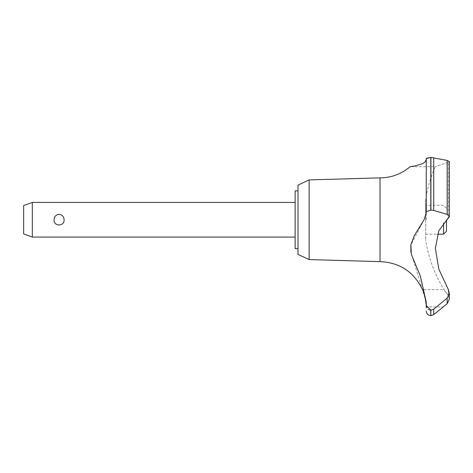 <?xml version="1.0" encoding="UTF-8"?>
<svg xmlns="http://www.w3.org/2000/svg" width="473" height="473" viewBox="0 0 473 473"><rect width="100%" height="100%" fill="white"/><g stroke="black" fill="none" stroke-linecap="round" stroke-linejoin="round"><path stroke-width="0.35" stroke-dasharray="2.37 1.77" d="M298.014 185.091L298.014 254.403M295.128 190.867L295.128 248.632M309.123 179.911L309.123 259.582M380.032 177.872L380.032 261.628M410.168 166.697L414.555 165.999L423.063 163.392L426.043 160.542L426.244 159.466L426.244 166.697M426.244 196.218L426.386 158.325M430.802 210.113L430.802 157.367L447.162 160.436L447.162 214.405L433.735 210.42L430.802 210.113L426.244 211.614L426.244 212.797L424.062 219.75L410.836 245.061M448.298 162.28L435.195 166.697L448.298 162.28L448.298 218.372L448.298 162.28L449.35 161.524L448.451 162.227M425.67 199.665L425.67 239.835L425.67 199.665A132.848 132.848 0 0 1 435.195 166.697L410.162 166.697M447.18 303.696L443.402 306.971L426.232 306.971L426.132 304.446M425.322 298.173L425.221 297.688M425.115 297.227L425.008 296.754M424.884 296.264L424.748 295.737M424.541 294.986L424.281 294.135M423.654 292.32L422.507 289.642L444.011 289.642L448.298 295.69L449.35 298.96M64.086 219.75C64.6 212.815 53.561 212.815 54.076 219.75C54.294 222.978 55.962 224.781 59.078 225.16C62.2 224.781 63.867 222.978 64.086 219.75M32.312 237.079L32.312 202.42M23.65 205.572L23.65 233.922M446.465 231.303L446.465 219.975M443.573 223.049L443.573 234.188M425.67 219.75L425.67 205.312L425.67 219.75M430.732 310.187L433.735 309.182L447.162 298.108L449.35 293.189L449.35 298.989L448.298 295.69L444.011 289.642A132.848 132.848 0 0 1 425.67 239.835M448.298 289.464L448.298 295.69L448.298 289.464L438.838 269.155L435.349 248.378L438.838 230.706L448.487 218.213M449.35 293.035L448.434 289.695M430.921 310.193L430.921 315.633M430.802 310.193L430.802 315.633M410.889 252.127L426.244 302.182L426.244 306.971M426.244 305.481L428.189 309.33M428.81 309.709L429.833 310.075M448.759 217.935L449.255 217.119M449.35 216.622L447.162 214.405M430.921 157.367L430.921 210.113M298.014 219.75L298.014 248.632L298.014 219.75M433.735 309.182L433.735 314.634M447.162 298.108L447.162 303.713M433.735 157.645L433.735 210.414M426.244 158.632L426.244 211.614M426.244 159.466L426.244 219.75M446.465 208.197L443.573 205.312L425.67 205.312M425.67 234.188L437.49 234.188M449.35 216.569L449.35 161.524"/><path stroke-width="0.71" d="M298.014 248.632L295.128 248.632L295.128 190.867L298.014 190.867M309.123 179.911L298.014 185.091L298.014 254.403L309.123 259.582L309.123 179.911L380.032 177.872C391.413 177.747 401.459 174.023 410.162 166.697M309.123 259.582L380.032 261.628L380.032 177.872M430.802 310.193L430.802 315.633L430.921 310.193L426.244 305.481L426.244 302.182L420.42 276.303L411.344 254.332L410.901 244.671L414.242 235.767L424.062 219.75L426.244 212.797L426.244 158.632L426.244 159.537L424.884 162.15L422.531 163.658L414.91 165.934L410.168 166.697M426.386 158.325L430.802 157.367L426.244 158.632L426.244 211.614L430.802 210.113L433.735 210.414L447.162 214.405L449.35 216.569L438.838 230.706L435.349 248.378L438.838 269.155L448.298 289.464L449.35 293.189L447.162 298.108L433.735 309.182L430.921 310.193M447.162 214.405L447.162 160.436L449.35 161.524L447.162 160.436L430.802 157.367L430.802 210.113M426.244 166.697L426.244 196.218M449.35 298.96L447.162 303.713L433.735 314.634L433.735 309.182M426.132 304.446L425.322 298.173M425.221 297.688L425.115 297.227M425.008 296.754L424.884 296.264M424.748 295.737L424.541 294.986M424.281 294.135L423.654 292.32M449.35 293.035L449.35 298.989L447.18 303.696M32.312 202.42L32.312 237.079L23.65 233.922L23.65 205.572L32.312 202.42L295.128 202.42M54.076 219.75C54.294 216.522 55.962 214.718 59.078 214.34C62.2 214.718 63.867 216.522 64.086 219.75C64.6 226.685 53.561 226.685 54.076 219.75M437.49 234.188L443.573 234.188L443.573 223.049M446.465 219.975L446.465 231.303L443.573 234.188M380.032 261.628C399.774 262.503 413.934 271.839 422.507 289.642C423.595 289.062 427.237 307.314 426.232 306.971L426.244 305.481M428.189 309.33L428.81 309.709M429.833 310.075L430.732 310.187M410.836 245.061L410.889 252.127M449.255 217.119L449.35 216.622M430.921 210.113L430.921 157.367M447.162 303.713L447.162 298.108M433.735 210.414L433.735 157.645M295.128 237.079L32.312 237.079M430.921 315.633L433.735 314.634M430.802 315.633L428.792 315.142C427.166 314.249 426.315 312.872 426.244 311.009M426.232 306.971L426.244 307.834M449.35 216.569L449.35 161.524"/></g></svg>
